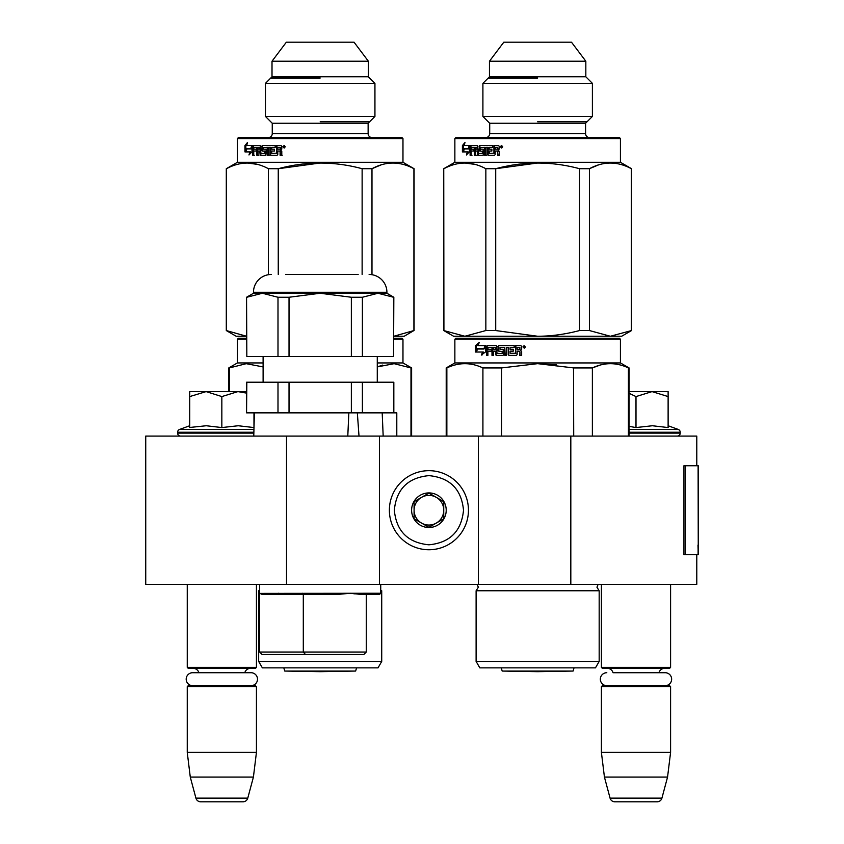 <?xml version="1.0" encoding="UTF-8"?>
<svg xmlns="http://www.w3.org/2000/svg" width="844" height="844" viewBox="0 0 844 844"><rect width="100%" height="100%" fill="white"/><g stroke="black" fill="none" stroke-linecap="round" stroke-linejoin="round"><path stroke-width="1.27" d="M696.785 554.698L696.785 584.343L286.517 584.343L286.517 436.084L696.785 436.084L696.785 465.74M286.517 436.084L145.738 436.084L145.738 584.343L286.517 584.343M570.818 584.343L570.818 436.084M478.337 584.343L478.337 436.084M379.494 584.343L379.494 436.084M428.921 549.75A39.541 39.541 0 0 0 468.452 510.219A39.541 39.541 0 0 0 428.921 470.678A39.541 39.541 0 0 0 389.379 510.219A39.541 39.541 0 0 0 428.921 549.75M428.921 544.813C449.926 542.766 461.457 531.235 463.514 510.219C461.468 489.203 449.936 477.672 428.921 475.626C407.905 477.672 396.374 489.203 394.327 510.209C396.374 531.224 407.905 542.755 428.921 544.813M428.921 527.511A17.302 17.302 0 0 0 446.212 510.219A17.302 17.302 0 0 0 428.921 492.917A17.302 17.302 0 0 0 411.619 510.219A17.302 17.302 0 0 0 428.921 527.511M428.921 527.331L443.744 518.775L443.744 501.652L428.921 493.096L414.087 501.652L414.087 518.775L428.921 527.331M436.327 497.38A14.823 14.823 0 0 0 414.087 510.219A14.823 14.823 0 0 0 436.327 523.058A14.823 14.823 0 0 0 428.921 495.386A14.823 14.823 0 0 0 421.504 497.38M436.327 523.058A14.823 14.823 0 0 1 414.087 510.219M187.252 584.343L187.252 667.372L256.439 667.372L256.439 584.343M256.439 667.372L255.447 668.364L188.244 668.364L187.252 667.372M198.899 672.71A5.929 5.929 122.1 0 0 193.181 668.364M244.792 672.71A5.929 5.929 -122.2 0 1 250.51 668.364M187.252 686.647L256.439 686.647L255.447 685.666L188.244 685.666L187.252 686.647L187.252 752.384L190.28 777.092L195.924 798.139A4.937 4.937 34.1 0 0 200.693 801.8L242.988 801.8A4.937 4.937 -34.1 0 0 247.767 798.139L195.924 798.139M256.439 686.647L256.439 752.384L187.252 752.384M256.439 752.384L253.411 777.092L190.28 777.092M253.411 777.092L247.767 798.139M242.988 801.8L200.693 801.8M601.403 584.343L601.403 667.372L670.59 667.372L670.59 584.343M670.59 667.372L669.598 668.364L602.384 668.364L601.403 667.372M665.178 685.666A6.478 6.478 0 0 0 671.645 679.188A6.478 6.478 0 0 0 665.178 672.71L613.039 672.71A5.929 5.929 122.1 0 0 607.332 668.364M665.178 672.71L658.942 672.71A5.929 5.929 -122.2 0 1 664.661 668.364M601.403 686.647L670.59 686.647L669.598 685.666L602.384 685.666L601.403 686.647L601.403 752.384L604.431 777.092L610.075 798.139A4.937 4.937 34.1 0 0 614.843 801.8L657.138 801.8A4.937 4.937 -34.1 0 0 661.918 798.139L610.075 798.139M670.59 686.647L670.59 752.384L601.403 752.384M670.59 752.384L667.551 777.092L604.431 777.092M667.551 777.092L661.918 798.139M657.138 801.8L614.843 801.8M221.845 391.605L237.902 391.605L221.845 396.574L206.126 391.605L221.845 391.605M180.574 436.084A2.965 2.965 40.2 0 1 177.609 433.12L177.609 432.233A2.965 2.965 129.2 0 1 179.561 429.448L253.949 429.448M190.575 427.38L206.263 425.745L221.845 427.56L238.24 425.745L253.97 427.56L253.97 412.853M189.721 425.745L179.561 429.448M246.553 391.605L237.902 391.605L246.553 393.114M205.451 391.605L189.721 391.605L189.721 396.574L206.126 391.605M221.845 427.56L221.845 396.574M189.721 427.56L189.721 396.574M629.075 391.605L652.053 391.605L635.996 396.574L629.075 393.283M677.257 436.084A2.965 2.965 -40.2 0 0 680.222 433.12L629.075 433.12M668.121 425.745L678.27 429.448A2.965 2.965 -129.2 0 1 680.222 432.233L680.222 433.12M678.27 429.448L629.075 429.448M629.075 426.357L635.996 427.56L652.391 425.745L668.121 427.56L668.121 396.574L652.053 391.605L668.121 391.605L668.121 396.574M635.996 427.56L635.996 396.574M251.027 685.666A6.478 6.478 0 0 0 257.504 679.188A6.478 6.478 0 0 0 251.027 672.71L192.664 672.71A6.478 6.478 0 0 0 186.186 679.188A6.478 6.478 0 0 0 192.664 685.666M606.804 685.666A6.478 6.478 0 0 1 600.337 679.188A6.478 6.478 0 0 1 606.804 672.71M348.846 412.853L347.791 436.084M262.125 654.522L259.657 652.053L259.657 593.248L261.703 594.229L339.731 594.229L303.302 594.229L303.302 652.053L366.275 652.053L363.806 654.522L262.125 654.522L363.806 654.522L349.849 654.522L363.806 654.522L366.275 652.053L366.275 594.229L379.737 594.229L359.038 594.229M303.302 594.229L261.703 594.229L339.731 594.229L350.471 593.248L359.143 594.229L379.747 594.229L380.728 593.248L259.667 593.385M366.275 652.053L366.275 594.229L359.143 594.229M259.657 584.343L259.657 652.053L303.302 652.053L305.496 654.522M380.728 584.343L380.728 593.248M355.134 593.902L350.482 593.248M382.195 412.853L383.176 436.084L382.195 412.853L396.796 412.853L396.796 436.084M246.828 382.216L246.553 412.853L246.553 382.216L289.028 382.216L289.028 412.853L357.339 412.853L359.006 436.084M253.77 436.084L254.392 413.032M246.553 297.257L246.828 356.516L246.553 297.257L253.474 293.258L386.911 293.258L393.832 297.257L393.557 356.516L351.357 356.516L351.357 297.257L320.192 293.258L289.028 297.257L289.028 356.516L351.357 356.516M393.557 297.257L377.975 293.258L383.45 293.786M393.832 297.257L393.557 356.516M393.832 412.853L393.832 382.216L393.557 412.853L362.392 412.853L362.392 382.216L393.557 382.216M289.028 382.216L351.357 382.216L351.357 412.853L362.392 412.853M246.828 412.853L289.028 412.853M277.993 382.216L277.993 412.853M351.357 382.216L362.392 382.216M377.279 382.216L377.279 356.516M263.106 382.216L263.106 356.516M285.599 274.479L358.172 274.479M271.262 274.479A17.787 17.787 135.4 0 0 253.474 292.267L386.911 292.267A17.787 17.787 -135.4 0 0 369.123 274.479M246.828 356.516L277.993 356.516L277.993 297.257L262.41 293.258L267.896 293.786M262.41 293.258L246.828 297.257M351.357 297.257L362.392 297.257L362.392 356.516M377.975 293.258L362.392 297.257M386.911 293.258L386.911 292.267M253.474 293.258L253.474 292.267M277.993 297.257L289.028 297.257M277.993 356.516L289.028 356.516M314.084 667.868L323.273 667.868M401.987 338.233L393.832 338.233L401.987 338.233L402.968 339.225L402.968 362.941L411.619 367.931L411.619 436.084M246.553 338.233L238.398 338.233L246.553 338.233M238.398 338.233L237.417 339.225L246.553 339.225M393.832 339.225L402.968 339.225M259.657 590.768L258.665 590.768L259.657 590.093M258.665 661.443L262.368 667.868L378.017 667.868L381.72 661.443L258.665 661.443L258.665 590.768M380.728 590.768L381.72 590.768L381.72 661.443M229.399 391.605L229.399 367.931L228.766 367.931L228.766 391.605M229.399 367.931L246.248 363.68L263.106 366.918M410.986 436.084L410.986 367.931L411.619 367.931M382.67 365.093L377.279 366.918L394.137 363.68L410.986 367.931M263.106 362.941L237.417 362.941L228.766 367.931M377.279 362.941L402.968 362.941M226.297 330.553L236.172 336.25L246.553 336.25L226.297 330.553L226.297 168.716L237.417 162.291L237.417 138.574L402.968 138.574L401.987 137.583L350.587 137.583M413.919 330.553L404.213 336.25L393.832 336.25L413.919 330.553L413.919 168.716C399.94 161.172 385.961 161.172 371.982 168.716L362.129 168.716L362.129 274.479M285.283 146.772L284.101 148.006L282.93 146.772L284.101 145.537L285.283 146.772M284.322 147.985L283.7 147.637M283.626 147.542L283.626 146.012M283.711 145.896L284.322 145.558M276.726 153.45L276.99 145.537L281.073 145.537L281.78 146.307L281.78 149.05L280.725 150.19L281.78 151.319L281.78 155.275L280.092 155.275L280.092 151.793L280.577 155.275L282.234 155.275M280.092 151.793L279.892 151.023L277.771 151.023L277.771 154.515L277.096 155.275L271.262 155.275L270.048 154.515L270.048 147.373L270.65 147.373L270.65 154.515M277.096 155.275L270.671 155.275L270.048 154.515M270.048 147.373L268.592 147.373L268.592 155.275L267.168 155.275L267.168 147.373L267.801 147.373L267.801 155.275L269.215 155.275M267.168 147.373L263.001 147.668L263.212 149.198L265.702 149.198L266.282 149.968L265.702 155.275L260.923 155.275L260.406 151.023L259.688 151.023L260.406 151.023M265.702 155.275L260.205 155.275L259.688 151.023L258.053 151.023L258.053 155.275L256.861 155.275L256.861 147.373L257.61 147.373L257.61 155.275L258.802 155.275M256.861 147.373L253.917 147.373L253.738 149.198L256.386 149.198L254.54 149.198M256.386 149.198L256.386 151.023L254.54 151.023M256.386 151.023L253.738 151.023L253.738 155.275L252.651 155.275L252.651 146.307L253.464 146.307L253.464 155.275L254.54 155.275M252.651 146.307L253.105 145.537L260.205 145.537L253.907 145.537L253.464 146.307M260.205 145.537L260.944 153.45L265.311 153.45L264.647 153.45L265.533 153.154L265.533 151.319L264.647 151.023L265.311 151.023M264.868 153.154L264.868 151.319L265.533 151.319M264.868 151.319L262.199 151.023L261.661 150.264L262.199 145.537L275.186 145.537L262.895 145.537L262.357 146.307L262.895 151.023M261.661 146.307L262.357 146.307M275.186 145.537L275.186 147.373L272.433 147.373M275.186 147.373L271.863 147.373L271.62 149.198L274.427 149.198L272.201 149.198M274.427 149.198L274.427 151.023L272.201 151.023M274.427 151.023L271.62 151.023L271.863 153.45L276.99 153.154M260.205 147.373L260.406 149.198L259.688 149.198L259.477 147.373L260.205 147.373L258.992 147.373M259.477 147.373L258.253 147.373L258.053 149.198L259.688 149.198M280.092 149.198L280.313 147.373L277.771 147.373L277.771 149.198L280.577 149.198L280.313 147.373M265.702 149.198L263.898 149.198M280.577 151.793L279.892 151.023M281.073 145.537L276.463 145.537L276.463 153.154M247.545 145.537L251.765 145.537L250.784 148.555L246.722 148.555M250.784 148.555L245.836 148.555L244.96 151.909L244.96 145.59L245.857 145.59L245.857 148.555M247.092 144.018L245.857 145.59M251.765 145.537L246.659 145.537L247.545 142.425L244.96 145.59M252.81 145.727L252.81 146.307M251.997 148.048L251.723 148.903L245.931 148.903L245.14 151.909L250.763 151.909L250.235 153.619M246.817 148.903L246.026 151.909M249.919 151.909L248.98 154.969L251.997 151.815L251.997 145.537L250.89 148.903M372.088 137.583A3.956 3.956 -48.3 0 1 368.132 133.626L368.132 123.245L272.253 123.245L265.449 116.44L265.449 83.356L272.011 76.793L272.011 61.222L286.338 42.2L354.047 42.2L368.374 61.222L272.011 61.222M368.132 123.245L374.936 116.44L374.936 83.356L368.374 76.793L368.374 61.222M368.374 76.793L272.011 76.793M374.936 83.356L265.449 83.356M374.936 116.44L265.449 116.44M368.132 133.626L272.253 133.626L272.253 123.245M272.253 133.626A3.956 3.956 48.3 0 1 268.297 137.583M237.417 138.574L238.398 137.583L401.987 137.583M289.798 137.583L240.445 137.583M320.161 163.008L278.256 168.716L268.403 168.716L268.403 274.711M257.589 164.401L247.429 163.008M381.003 164.928L372.183 168.61M414.087 330.553L414.087 168.716L402.968 162.291L237.417 162.291M226.466 330.553L226.297 168.716M226.466 168.716C240.445 161.172 254.424 161.172 268.403 168.716M278.256 274.479L278.256 168.716C306.214 161.172 334.171 161.172 362.129 168.716M371.982 274.711L371.982 168.716M402.968 162.291L402.968 138.574M284.65 146.529L284.65 147.637L284.185 146.877L283.626 147.637L283.626 145.896L284.744 146.54M320.192 121.779L369.598 121.779M320.192 78.017L270.787 78.017M284.744 671.054L320.192 671.676L355.641 671.054L284.744 671.054L283.806 667.868M531.53 667.868L540.73 667.868M619.433 338.233L537.649 338.233L619.433 338.233L620.424 339.225L620.424 362.941L629.075 367.931L629.075 436.084M523.438 338.233L455.855 338.233L454.863 339.225L620.424 339.225M537.649 338.233L455.855 338.233L537.649 338.233M529.789 338.233L463.514 338.233L529.789 338.233M541.816 338.233L611.773 338.233L541.816 338.233M476.111 590.768L476.111 661.443L599.177 661.443L599.177 590.768L476.111 590.768L478.337 587.213L477.113 584.343M599.177 661.443L595.463 667.868L479.825 667.868L476.111 661.443M446.856 436.084L446.856 367.931L446.212 367.931L446.212 436.084M482.916 436.084L482.916 367.931C470.899 362.276 458.872 362.276 446.856 367.931M501.579 436.084L501.579 367.931L482.916 367.931M628.432 436.084L628.432 367.931L629.075 367.931M573.709 436.084L573.509 367.889M556.365 364.851L537.649 363.658L573.709 367.931L592.372 367.931C604.388 362.276 616.415 362.276 628.432 367.931M600.116 365.093L592.372 367.931L592.372 436.084M501.579 367.931L537.649 363.658M620.424 362.941L454.863 362.941L446.212 367.931M476.702 348.656L483.865 348.656L485.216 345.65L477.947 345.65L479.255 342.527L475.341 345.692L475.341 352.022L476.702 348.656M476.079 350.176L476.079 345.692L478.896 343.381M519.978 355.377L519.978 351.895L519.767 355.377L521.655 355.377L521.655 351.431L520.484 350.292L521.655 349.152L521.655 346.409L520.864 345.65L515.652 345.65L515.652 353.256L515.916 345.65M496.747 355.377L495.597 354.617L496.251 355.377L503.024 355.377L503.72 354.617L503.72 350.07L503.024 349.3L499.996 349.3L499.996 347.475L504.786 347.475L504.786 355.377L506.495 355.377L506.495 347.475L508.215 347.475L508.215 354.617L508.943 355.377L516.37 355.377L517.14 354.617L517.14 351.136L519.208 351.136L519.978 351.895M509.28 355.377L508.563 354.617L508.215 347.475M505.187 355.377L504.786 347.475M496.093 354.617L496.093 351.136L495.597 354.617M502.169 353.552L496.916 353.256L496.916 346.409L496.251 345.65L487.041 345.65L486.429 346.409L486.429 355.377L487.895 355.377L487.895 351.136L491.366 351.136L491.366 349.3L487.895 349.3L488.127 347.475L491.989 347.475L491.989 355.377L493.529 355.377L493.529 351.136L495.597 351.136M492.527 355.377L492.527 347.475L491.989 347.475M502.433 353.256L502.169 351.136M502.011 353.256L502.433 351.431M499.205 351.136L498.54 350.365L498.54 346.409L498.065 350.365L498.741 351.136L502.011 351.431M498.065 346.409L498.741 345.65L514.186 345.65L514.186 347.475L510.05 347.77L510.05 349.3L513.31 349.3L513.31 351.136L510.05 351.136L510.05 353.256L515.916 353.256M495.333 347.475L495.597 349.3L493.529 349.3L493.772 347.475L495.839 347.475L494.299 347.475M495.597 349.3L495.839 347.475M519.767 347.77L519.767 349.3L519.978 347.77M519.767 349.3L517.14 349.3L517.14 347.475L519.461 347.475M498.54 346.409L499.205 345.65M487.041 355.377L487.041 346.409L487.642 345.65M522.942 346.884L525.548 346.884L524.24 348.118L522.942 346.884L524.314 348.118M519.767 351.895L518.986 351.136M483.317 352.022L482.662 352.022L481.323 355.081L485.532 351.916L485.532 345.65L484.013 349.005L476.839 349.005L475.615 352.022L483.317 352.022L481.998 355.081M484.013 349.005L485.532 347.032M476.354 352.022L477.567 349.005M523.702 347.739L523.966 346.979L524.841 347.739L524.694 346.008L523.702 346.008L523.702 347.739M443.744 330.553L453.629 336.25L464.886 336.25L485.849 330.553L495.713 330.553L537.649 336.25C551.09 336.239 565.069 334.34 579.575 330.553L589.439 330.553L610.402 336.25L631.544 330.553L621.659 336.25L464.886 336.25L443.744 330.553L443.744 168.716L454.863 162.291L454.863 138.574L620.424 138.574L619.433 137.583L568.044 137.583M502.739 146.772L501.558 148.006L500.386 146.772L501.558 145.537L502.739 146.772M501.779 147.985L501.157 147.637M501.072 147.542L501.072 146.012M501.167 145.896L501.769 145.558M494.183 153.45L494.436 145.537L498.519 145.537L499.226 146.307L499.226 149.05L498.182 150.19L499.226 151.319L499.226 155.275L497.549 155.275L497.549 151.793L498.023 155.275L499.69 155.275M497.549 151.793L497.338 151.023L495.217 151.023L495.217 154.515L494.542 155.275L488.708 155.275L487.505 154.515L487.505 147.373L488.106 147.373L488.106 154.515M494.542 155.275L488.117 155.275L487.505 154.515M487.505 147.373L486.049 147.373L486.049 155.275L484.625 155.275L484.625 147.373L485.258 147.373L485.258 155.275L486.661 155.275M484.625 147.373L480.458 147.668L480.669 149.198L483.158 149.198L483.739 149.968L483.158 155.275L478.379 155.275L477.862 151.023L477.134 151.023L477.862 151.023M483.158 155.275L477.662 155.275L477.134 151.023L475.51 151.023L475.51 155.275L474.307 155.275L474.307 147.373L475.066 147.373L475.066 155.275L476.248 155.275M474.307 147.373L471.374 147.373L471.195 149.198L473.832 149.198L471.986 149.198M473.832 149.198L473.832 151.023L471.986 151.023M473.832 151.023L471.195 151.023L471.195 155.275L470.108 155.275L470.108 146.307L470.91 146.307L470.91 155.275L471.986 155.275M470.108 146.307L470.562 145.537L477.662 145.537L471.363 145.537L470.91 146.307M477.662 145.537L478.4 153.45L482.768 153.45L482.103 153.45L482.979 153.154L482.979 151.319L482.103 151.023L482.768 151.023M482.325 153.154L482.325 151.319L482.979 151.319M482.325 151.319L479.656 151.023L479.107 150.264L479.656 145.537L492.632 145.537L480.352 145.537L479.814 146.307L480.352 151.023M479.107 146.307L479.814 146.307M492.632 145.537L492.632 147.373L489.889 147.373M492.632 147.373L489.309 147.373L489.066 149.198L491.873 149.198L489.647 149.198M491.873 149.198L491.873 151.023L489.647 151.023M491.873 151.023L489.066 151.023L489.309 153.45L494.436 153.154M477.662 147.373L477.862 149.198L477.134 149.198L476.934 147.373L477.662 147.373L476.449 147.373M476.934 147.373L475.699 147.373L475.51 149.198L477.134 149.198M497.549 149.198L497.76 147.373L495.217 147.373L495.217 149.198L498.023 149.198L497.76 147.373M483.158 149.198L481.354 149.198M498.023 151.793L497.338 151.023M498.519 145.537L493.919 145.537L493.919 153.154M464.991 145.537L469.211 145.537L468.23 148.555L464.179 148.555M468.23 148.555L463.293 148.555L462.406 151.909L462.406 145.59L463.303 145.59L463.303 148.555M464.538 144.018L463.303 145.59M469.211 145.537L464.116 145.537L465.002 142.425L462.406 145.59M470.256 145.727L470.256 146.307M469.443 148.048L469.169 148.903L463.388 148.903L462.586 151.909L468.209 151.909L467.692 153.619M464.274 148.903L463.483 151.909M467.376 151.909L466.426 154.969L469.443 151.815L469.443 145.537L468.346 148.903M589.534 137.583A3.956 3.956 -48.3 0 1 585.588 133.626L585.588 123.245L489.71 123.245L482.905 116.44L482.905 83.356L489.457 76.793L489.457 61.222L503.794 42.2L571.494 42.2L585.831 61.222L489.457 61.222M585.588 123.245L592.393 116.44L592.393 83.356L585.831 76.793L585.831 61.222M585.831 76.793L489.457 76.793M592.393 83.356L482.905 83.356M592.393 116.44L482.905 116.44M585.588 133.626L489.71 133.626L489.71 123.245M489.71 133.626A3.956 3.956 48.3 0 1 485.754 137.583M454.863 138.574L455.855 137.583L619.433 137.583M507.255 137.583L457.891 137.583M537.617 163.008L495.713 168.716L485.849 168.716L485.849 330.553M475.045 164.401L464.886 163.008M598.459 164.928L589.629 168.61M631.544 330.553L631.544 168.716L620.424 162.291L454.863 162.291M443.923 330.553L443.744 168.716M443.923 168.716C457.902 161.172 471.88 161.172 485.849 168.716M495.713 330.553L495.713 168.716C523.67 161.172 551.628 161.172 579.575 168.716L579.575 330.553M589.439 330.553L589.439 168.716L579.575 168.716M631.375 330.553L631.375 168.716C617.397 161.172 603.418 161.172 589.439 168.716M620.424 162.291L620.424 138.574M502.096 146.529L502.096 147.637L501.642 146.877L501.072 147.637L501.072 145.896L502.201 146.54M537.649 121.779L587.055 121.779M537.649 78.017L488.233 78.017M502.191 671.054L537.649 671.676L573.097 671.054L502.191 671.054L501.262 667.868M698.262 545.076L698.262 465.74L685.349 465.74L685.349 554.698L698.262 554.698L697.977 545.076M698.262 554.698L698.104 465.74M685.349 465.74L683.946 465.74L683.946 554.698L685.349 554.698M253.844 433.12L177.609 433.12M253.875 432.233L177.609 432.233M680.222 432.233L629.075 432.233M477.187 584.417L598.111 584.417L596.951 587.213L599.177 590.768M698.104 554.698L698.104 547.281M302.521 594.229L302.521 593.248M278.552 594.229L278.552 593.248M323.03 594.229L323.03 593.248M366.275 594.229L379.737 594.229M381.72 590.768L380.728 590.093M237.417 339.225L237.417 362.941M355.641 671.054L356.579 667.868M454.863 339.225L454.863 362.941M573.097 671.054L574.025 667.868"/></g></svg>

